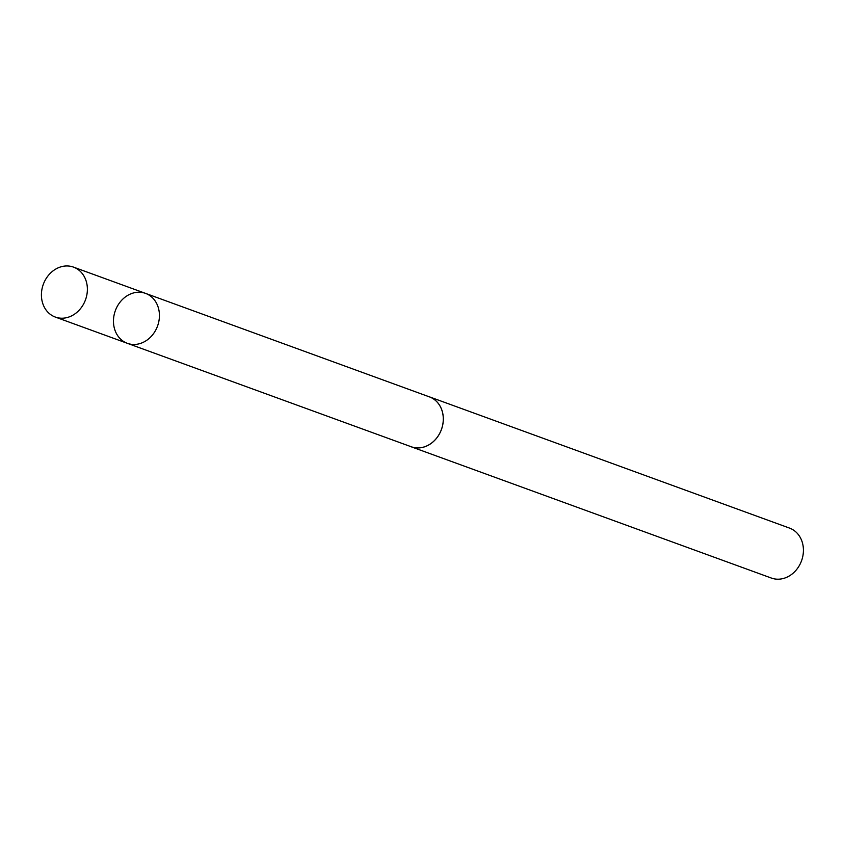 <?xml version="1.0" encoding="UTF-8"?>
<svg xmlns="http://www.w3.org/2000/svg" width="844" height="844" viewBox="0 0 844 844"><rect width="100%" height="100%" fill="white"/><g stroke="black" fill="none" stroke-linecap="round" stroke-linejoin="round"><path stroke-width="1.27" d="M145.548 293.385L429.427 396.88A26.544 22.44 110 0 1 442.499 425.84A26.544 22.44 110 0 1 417.622 447.911A26.544 22.44 110 0 1 411.25 446.761L127.349 343.318A26.575 22.461 -70 0 0 133.732 344.468A26.575 22.461 -70 0 0 158.64 322.366A26.575 22.461 -70 0 0 145.548 293.385A26.575 22.461 -70 0 0 115.343 310.655A26.575 22.461 -70 0 0 127.349 343.318A26.575 22.461 -70 0 0 133.732 344.468A26.575 22.461 -70 0 0 158.64 322.366A26.575 22.461 -70 0 0 145.548 293.385L73.502 267.115A26.586 22.471 110 0 1 86.594 296.107A26.586 22.471 110 0 1 61.686 318.22A26.586 22.471 110 0 1 55.303 317.059A26.586 22.471 110 0 1 42.2 288.068A26.586 22.471 110 0 1 67.119 265.955A26.586 22.471 110 0 1 73.502 267.115M428.298 396.469A26.586 22.471 110 0 1 429.438 396.849A26.586 22.471 110 0 1 441.444 429.512A26.586 22.471 110 0 1 411.228 446.792A26.586 22.471 110 0 1 410.121 446.349M429.438 396.849L789.541 528.101A26.586 22.471 110 0 1 801.547 560.764A26.586 22.471 110 0 1 771.332 578.045L411.228 446.792M127.349 343.318L55.303 317.059"/></g></svg>
